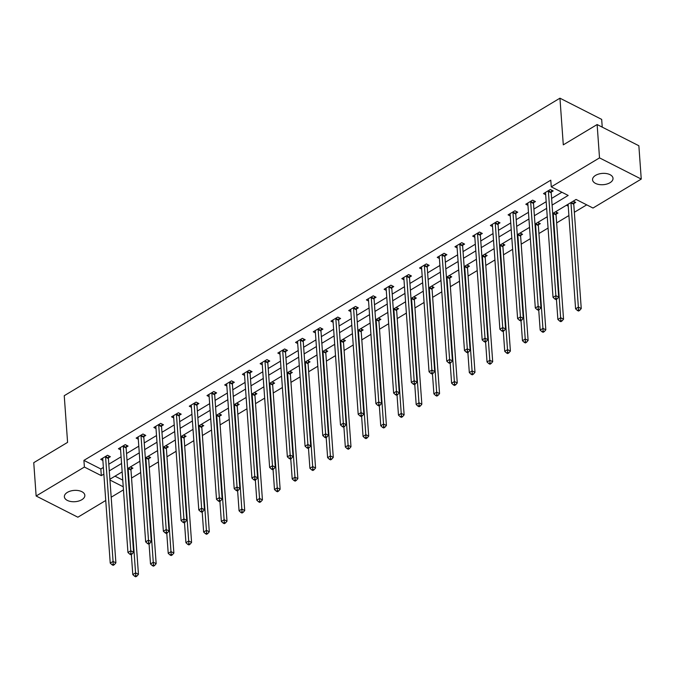 <?xml version="1.0" encoding="UTF-8"?>
<svg xmlns="http://www.w3.org/2000/svg" width="675" height="675" viewBox="0 0 675 675"><rect width="100%" height="100%" fill="white"/><g stroke="black" fill="none" stroke-linecap="round" stroke-linejoin="round"><path stroke-width="1.01" d="M67.382 492.379A10.26 5.662 -4.1 0 1 78.351 490.582A10.26 5.662 -4.1 0 1 84.839 495.315A10.26 5.662 -4.1 0 1 81.827 499.719A10.26 5.662 -4.1 0 1 70.858 501.517A10.26 5.662 -4.1 0 1 64.37 496.783A10.26 5.662 -4.1 0 1 67.382 492.379M595.569 175.382A10.26 5.662 -4.1 0 1 606.53 173.576A10.26 5.662 -4.1 0 1 613.018 178.31A10.26 5.662 -4.1 0 1 610.006 182.714A10.26 5.662 -4.1 0 1 599.037 184.511A10.26 5.662 -4.1 0 1 592.549 179.778A10.26 5.662 -4.1 0 1 595.569 175.382M602.235 127.145L601.678 119.391L559.946 98.187L64.243 395.702L67.584 442.37L33.75 462.679L36.138 496.007L84.392 467.049L101.309 475.647L103.849 474.12M559.946 98.187L563.296 144.855L597.13 124.546L638.862 145.749L641.25 179.086L592.996 208.043L576.079 199.446L552.698 213.486M131.549 478.043L140.687 472.559M149.259 467.412L158.397 461.928M166.97 456.781L176.116 451.297M184.688 446.15L193.826 440.665M202.399 435.518L211.537 430.034M220.109 424.887L229.247 419.403M237.819 414.256L246.957 408.772M255.53 403.633L264.676 398.14M273.24 393.002L282.386 387.509M290.959 382.371L300.097 376.886M308.669 371.739L317.807 366.255M326.379 361.108L335.517 355.624M344.09 350.477L353.236 344.993M361.8 339.846L370.946 334.361M379.519 329.214L388.657 323.73M397.229 318.583L406.367 313.099M414.939 307.952L424.077 302.468M432.65 297.329L441.788 291.836M450.36 286.698L459.506 281.213M468.079 276.067L477.217 270.582M485.789 265.435L494.927 259.951M503.499 254.804L512.637 249.32M521.21 244.173L530.347 238.688M538.92 233.542L548.066 228.057M556.639 222.91L568.907 215.553M574.349 212.279L586.718 204.854M123.457 489.856L111.189 497.213M105.739 500.487L77.87 517.21L36.138 496.007M115.003 476.179L122.757 480.111M573.244 201.15L575.716 202.399L573.877 203.504M566.435 205.234L568.232 206.153M555.533 211.781L557.997 213.03L556.166 214.135M537.823 222.413L540.287 223.661L538.447 224.767M520.113 233.044L522.577 234.293L520.737 235.398M502.394 243.667L504.866 244.924L503.027 246.029M484.684 254.298L487.156 255.555L485.317 256.66M466.973 264.929L469.437 266.186L467.606 267.283M449.263 275.56L451.727 276.817L449.888 277.914M431.553 286.192L434.017 287.449L432.177 288.546M413.834 296.823L416.306 298.072L414.467 299.177M396.124 307.454L398.596 308.703L396.757 309.808M378.413 318.085L380.877 319.334L379.046 320.439M360.703 328.717L363.167 329.965L361.327 331.071M342.993 339.348L345.457 340.597L343.617 341.702M325.274 349.971L327.746 351.228L325.907 352.333M307.564 360.602L310.036 361.859L308.197 362.964M289.853 371.233L292.317 372.49L290.486 373.587M272.143 381.864L274.607 383.122L272.767 384.218M254.433 392.496L256.897 393.744L255.057 394.85M236.714 403.127L239.186 404.376L237.347 405.481M219.004 413.758L221.476 415.007L219.637 416.112M201.293 424.389L203.757 425.638L201.926 426.743M183.583 435.021L186.047 436.269L184.207 437.375M165.873 445.643L168.337 446.901L166.497 448.006M148.154 456.275L150.626 457.532L148.787 458.637M130.444 466.906L132.916 468.163L131.077 469.26M552.099 205.09L568.181 195.438L551.264 186.84L550.783 180.174L83.919 460.384L100.837 468.982L103.376 467.454M108.818 464.189L121.087 456.823M126.529 453.558L138.797 446.192M144.239 442.927L156.507 435.561M161.958 432.295L174.226 424.929M179.668 421.664L191.936 414.298M197.378 411.033L209.647 403.667M215.089 400.402L227.357 393.044M232.799 389.77L245.067 382.413M250.518 379.139L262.786 371.782M268.228 368.516L280.496 361.15M285.938 357.885L298.207 350.519M303.649 347.254L315.917 339.888M321.359 336.623L333.627 329.257M339.078 325.991L351.346 318.625M356.788 315.36L369.056 307.994M374.498 304.729L386.767 297.363M392.209 294.098L404.477 286.74M409.919 283.466L422.187 276.109M427.629 272.835L439.906 265.477M445.348 262.212L457.616 254.846M463.058 251.581L475.327 244.215M480.769 240.95L493.037 233.584M498.479 230.318L510.747 222.953M516.189 219.687L528.466 212.321M533.908 209.056L546.176 201.69M551.618 198.425L561.904 192.248M551.315 192.046L553.154 190.941L550.336 189.506L543.518 193.598L545.67 194.695M533.604 202.677L535.444 201.572L532.626 200.137L525.808 204.23L527.96 205.318M515.894 213.308L517.733 212.203L514.907 210.769L508.098 214.861L510.249 215.949M498.175 223.94L500.015 222.834L497.197 221.4L490.388 225.492L492.539 226.581M480.465 234.571L482.304 233.466L479.486 232.031L472.677 236.123L474.82 237.212M462.755 245.194L464.594 244.097L461.776 242.663L454.958 246.755L457.11 247.843M445.044 255.825L446.884 254.728L444.066 253.294L437.248 257.377L439.4 258.474M427.334 266.456L429.173 265.359L426.347 263.925L419.538 268.009L421.689 269.106M409.624 277.087L411.455 275.982L408.637 274.556L401.827 278.64L403.979 279.737M391.905 287.719L393.744 286.613L390.926 285.188L384.117 289.271L386.26 290.368M374.195 298.35L376.034 297.245L373.216 295.81L366.398 299.902L368.55 300.991M356.484 308.981L358.324 307.876L355.506 306.442L348.688 310.534L350.84 311.622M338.774 319.613L340.613 318.507L337.787 317.073L330.978 321.165L333.129 322.253M321.064 330.244L322.895 329.138L320.077 327.704L313.267 331.796L315.419 332.885M303.345 340.875L305.184 339.77L302.366 338.335L295.557 342.427L297.7 343.516M285.635 351.498L287.474 350.401L284.656 348.967L277.838 353.05L279.99 354.147M267.924 362.129L269.764 361.032L266.946 359.598L260.128 363.682L262.28 364.778M250.214 372.76L252.053 371.655L249.227 370.229L242.418 374.313L244.569 375.41M232.504 383.392L234.335 382.286L231.517 380.86L224.707 384.944L226.859 386.041M214.785 394.023L216.624 392.918L213.806 391.492L206.997 395.575L209.14 396.672M197.075 404.654L198.914 403.549L196.096 402.114L189.278 406.207L191.43 407.295M179.364 415.285L181.204 414.18L178.386 412.746L171.568 416.838L173.72 417.926M161.654 425.917L163.493 424.811L160.667 423.377L153.858 427.469L156.009 428.558M143.944 436.548L145.775 435.443L142.957 434.008L136.148 438.1L138.299 439.189M126.225 447.171L128.064 446.074L125.246 444.639L118.437 448.732L120.58 449.82M108.515 457.802L110.354 456.705L107.536 455.271L100.718 459.354L102.87 460.451M597.13 124.546L599.518 157.882L641.25 179.086M83.919 460.384L84.392 467.049M551.264 186.84L599.518 157.882M109.299 470.855L121.568 463.489M127.01 460.223L139.278 452.858M144.72 449.592L156.988 442.226M162.43 438.961L174.698 431.595M180.141 428.33L192.409 420.964M197.859 417.698L210.127 410.341M215.57 407.067L227.838 399.71M233.28 396.436L245.548 389.078M250.99 385.813L263.258 378.447M268.701 375.182L280.969 367.816M286.419 364.551L298.688 357.185M304.13 353.919L316.398 346.553M321.84 343.288L334.108 335.922M339.55 332.657L351.818 325.291M357.261 322.026L369.529 314.668M374.979 311.394L387.248 304.037M392.69 300.763L404.958 293.406M410.4 290.14L422.668 282.774M428.11 279.509L440.378 272.143M445.821 268.878L458.089 261.512M463.539 258.247L475.807 250.881M481.25 247.615L493.518 240.249M498.96 236.984L511.228 229.618M516.67 226.353L528.938 218.987M534.381 215.722L546.649 208.364M109.957 480.035L123.23 486.776M547.256 216.751L534.988 224.108M529.538 227.382L517.269 234.74M511.827 238.013L499.559 245.371M494.117 248.636L481.849 256.002M476.407 259.267L464.138 266.633M458.696 269.899L446.428 277.265M440.977 280.53L428.709 287.896M423.267 291.161L410.999 298.527M405.557 301.793L393.289 309.158M387.847 312.424L375.578 319.79M370.136 323.055L357.868 330.413M352.418 333.686L340.149 341.044M334.707 344.317L322.439 351.675M316.997 354.94L304.729 362.306M299.287 365.572L287.018 372.938M281.576 376.203L269.308 383.569M263.858 386.834L251.589 394.2M246.147 397.465L233.879 404.831M228.437 408.097L216.169 415.462M210.727 418.728L198.458 426.085M193.016 429.359L180.748 436.717M175.297 439.99L163.029 447.348M157.587 450.613L145.319 457.979M139.877 461.244L127.609 468.61M122.167 471.876L109.898 479.242M100.837 468.982L101.309 475.647M548.497 190.612L548.446 190.848A1.603 0.987 -63.1 0 0 548.395 191.396L555.871 295.667L553.036 297.371L545.56 193.101A1.603 0.987 -63.1 0 0 545.442 192.653L545.358 192.493M551.728 190.215L551.264 192.282A1.603 0.987 -63.1 0 0 551.213 192.831L558.689 297.093L555.871 295.667L555.989 298.342L554.85 299.017L555.981 299.59L557.12 298.915L555.989 298.342M557.12 298.915L558.689 297.093M553.036 297.371L554.85 299.017M568.063 204.263A1.603 0.987 116.9 0 1 568.114 204.559L575.589 308.829L578.433 307.125L581.251 308.559L573.775 204.289A1.603 0.987 116.9 0 1 573.817 203.74L574.282 201.673M578.551 309.8L577.412 310.475L578.542 311.048L579.673 310.373L578.551 309.8L570.957 202.854A1.603 0.987 116.9 0 1 570.966 202.517M577.412 310.475L575.589 308.829M581.251 308.559L579.673 310.373M530.786 201.243L530.727 201.479A1.603 0.987 -63.1 0 0 530.685 202.028L538.161 306.298L535.317 307.994L527.85 203.732A1.603 0.987 -63.1 0 0 527.732 203.285L527.648 203.124M534.018 200.846L533.554 202.913A1.603 0.987 -63.1 0 0 533.503 203.462L540.979 307.724L538.161 306.298L538.279 308.973L537.14 309.648L538.27 310.222L539.401 309.538L538.279 308.973M539.401 309.538L540.979 307.724M535.317 307.994L537.14 309.648M513.067 211.874L513.017 212.11A1.603 0.987 -63.1 0 0 512.975 212.659L520.45 316.921L517.607 318.625L510.131 214.363A1.603 0.987 -63.1 0 0 510.013 213.916L509.937 213.756M516.299 211.477L515.835 213.545A1.603 0.987 -63.1 0 0 515.793 214.093L523.268 318.355L520.45 316.921L520.568 319.596L519.429 320.279L520.56 320.853L521.691 320.169L520.568 319.596M521.691 320.169L523.268 318.355M517.607 318.625L519.429 320.279M556.436 299.32L557.879 319.461L560.714 317.756L563.541 319.182L556.065 214.92A1.603 0.987 116.9 0 1 556.107 214.372L556.571 212.304M560.832 320.431L559.702 321.106L560.832 321.68L561.963 321.005L560.832 320.431L553.247 213.486A1.603 0.987 116.9 0 1 553.255 213.148M559.702 321.106L557.879 319.461M563.541 319.182L561.963 321.005M538.726 309.952L540.169 330.092L543.004 328.387L545.822 329.813L538.355 225.551A1.603 0.987 116.9 0 1 538.397 225.003L538.861 222.936M543.122 331.062L541.991 331.737L543.113 332.311L544.252 331.627L543.122 331.062L535.528 224.117A1.603 0.987 116.9 0 1 535.545 223.779M541.991 331.737L540.169 330.092M545.822 329.813L544.252 331.627M495.357 222.505L495.307 222.742A1.603 0.987 -63.1 0 0 495.264 223.29L502.732 327.552L499.897 329.257L492.421 224.994A1.603 0.987 -63.1 0 0 492.303 224.539L492.227 224.387M498.589 222.109L498.125 224.176A1.603 0.987 -63.1 0 0 498.083 224.716L505.558 328.987L502.732 327.552L502.85 330.227L501.719 330.91L502.85 331.484L503.98 330.801L502.85 330.227M503.98 330.801L505.558 328.987M499.897 329.257L501.719 330.91M477.647 233.137L477.596 233.373A1.603 0.987 -63.1 0 0 477.546 233.921L485.021 338.183L482.186 339.888L474.711 235.617A1.603 0.987 -63.1 0 0 474.593 235.17L474.508 235.018M480.878 232.74L480.414 234.799A1.603 0.987 -63.1 0 0 480.372 235.347L487.839 339.618L485.021 338.183L485.139 340.858L484.009 341.542L485.131 342.115L486.27 341.432L485.139 340.858M486.27 341.432L487.839 339.618M482.186 339.888L484.009 341.542M459.937 243.768L459.886 244.004A1.603 0.987 -63.1 0 0 459.835 244.544L467.311 348.815L464.476 350.519L457 246.248A1.603 0.987 -63.1 0 0 456.882 245.801L456.798 245.649M463.168 243.371L462.704 245.43A1.603 0.987 -63.1 0 0 462.653 245.978L470.129 350.249L467.311 348.815L467.429 351.489L466.29 352.173L467.421 352.747L468.56 352.063L467.429 351.489M468.56 352.063L470.129 350.249M464.476 350.519L466.29 352.173M521.007 320.583L522.458 340.715L525.293 339.01L528.112 340.445L520.636 236.183A1.603 0.987 116.9 0 1 520.687 235.634L521.151 233.567M525.412 341.685L524.273 342.368L525.403 342.942L526.542 342.259L525.412 341.685L517.818 234.748A1.603 0.987 116.9 0 1 517.826 234.411M524.273 342.368L522.458 340.715M528.112 340.445L526.542 342.259M503.297 331.214L504.74 351.346L507.583 349.642L510.401 351.076L502.926 246.805A1.603 0.987 116.9 0 1 502.976 246.265L503.44 244.198M507.701 352.316L506.562 353L507.693 353.573L508.823 352.89L507.701 352.316L500.108 245.379A1.603 0.987 116.9 0 1 500.116 245.042M506.562 353L504.74 351.346M510.401 351.076L508.823 352.89M485.587 341.845L487.029 361.977L489.873 360.273L492.691 361.707L485.215 257.437A1.603 0.987 116.9 0 1 485.257 256.888L485.722 254.829M489.991 362.948L488.852 363.631L489.983 364.205L491.113 363.521L489.991 362.948L482.397 256.011A1.603 0.987 116.9 0 1 482.406 255.673M488.852 363.631L487.029 361.977M492.691 361.707L491.113 363.521M467.876 352.477L469.319 372.608L472.154 370.904L474.981 372.338L467.505 268.068A1.603 0.987 116.9 0 1 467.547 267.519L468.011 265.461M472.272 373.579L471.142 374.262L472.272 374.836L473.403 374.152L472.272 373.579L464.687 266.633A1.603 0.987 116.9 0 1 464.695 266.296M471.142 374.262L469.319 372.608M474.981 372.338L473.403 374.152M450.166 363.099L451.609 383.24L454.444 381.535L457.262 382.97L449.795 278.699A1.603 0.987 116.9 0 1 449.837 278.151L450.301 276.092M454.562 384.21L453.431 384.893L454.553 385.467L455.693 384.784L454.562 384.21L446.968 277.265A1.603 0.987 116.9 0 1 446.985 276.927M453.431 384.893L451.609 383.24M457.262 382.97L455.693 384.784M432.447 373.731L433.898 393.871L436.733 392.167L439.552 393.601L432.076 289.33A1.603 0.987 116.9 0 1 432.127 288.782L432.591 286.723M436.852 394.841L435.712 395.525L436.843 396.098L437.982 395.415L436.852 394.841L429.258 287.896A1.603 0.987 116.9 0 1 429.266 287.558M435.712 395.525L433.898 393.871M439.552 393.601L437.982 395.415M414.737 384.362L416.18 404.502L419.023 402.798L421.841 404.232L414.366 299.962A1.603 0.987 116.9 0 1 414.416 299.413L414.88 297.346M419.141 405.473L418.002 406.156L419.133 406.721L420.272 406.046L419.141 405.473L411.548 298.527A1.603 0.987 116.9 0 1 411.556 298.19M418.002 406.156L416.18 404.502M421.841 404.232L420.272 406.046M397.027 394.993L398.469 415.133L401.313 413.429L404.131 414.863L396.655 310.593A1.603 0.987 116.9 0 1 396.698 310.044L397.162 307.977M401.431 416.104L400.292 416.779L401.423 417.352L402.553 416.677L401.431 416.104L393.837 309.158A1.603 0.987 116.9 0 1 393.846 308.821M400.292 416.779L398.469 415.133M404.131 414.863L402.553 416.677M379.316 405.624L380.759 425.765L383.594 424.06L386.421 425.486L378.945 321.224A1.603 0.987 116.9 0 1 378.987 320.676L379.451 318.608M383.712 426.735L382.582 427.41L383.712 427.984L384.843 427.309L383.712 426.735L376.127 319.79A1.603 0.987 116.9 0 1 376.135 319.452M382.582 427.41L380.759 425.765M386.421 425.486L384.843 427.309M361.606 416.256L363.049 436.388L365.884 434.692L368.702 436.118L361.235 331.855A1.603 0.987 116.9 0 1 361.277 331.307L361.741 329.24M366.002 437.358L364.871 438.041L365.993 438.615L367.132 437.932L366.002 437.358L358.408 330.421A1.603 0.987 116.9 0 1 358.425 330.083M364.871 438.041L363.049 436.388M368.702 436.118L367.132 437.932M343.887 426.887L345.338 447.019L348.173 445.314L350.992 446.749L343.516 342.487A1.603 0.987 116.9 0 1 343.567 341.938L344.031 339.871M348.292 447.989L347.152 448.673L348.283 449.246L349.422 448.563L348.292 447.989L340.698 341.052A1.603 0.987 116.9 0 1 340.706 340.715M347.152 448.673L345.338 447.019M350.992 446.749L349.422 448.563M326.177 437.518L327.62 457.65L330.463 455.946L333.281 457.38L325.806 353.109A1.603 0.987 116.9 0 1 325.856 352.569L326.32 350.502M330.581 458.62L329.442 459.304L330.573 459.877L331.712 459.194L330.581 458.62L322.988 351.683A1.603 0.987 116.9 0 1 322.996 351.346M329.442 459.304L327.62 457.65M333.281 457.38L331.712 459.194M308.467 448.149L309.909 468.281L312.753 466.577L315.571 468.011L308.095 363.741A1.603 0.987 116.9 0 1 308.137 363.192L308.602 361.133M312.871 469.252L311.732 469.935L312.863 470.509L313.993 469.825L312.871 469.252L305.277 362.315A1.603 0.987 116.9 0 1 305.286 361.977M311.732 469.935L309.909 468.281M315.571 468.011L313.993 469.825M290.756 458.772L292.199 478.913L295.034 477.208L297.861 478.642L290.385 374.372A1.603 0.987 116.9 0 1 290.427 373.823L290.891 371.765M295.152 479.883L294.022 480.566L295.152 481.14L296.283 480.457L295.152 479.883L287.567 372.938A1.603 0.987 116.9 0 1 287.575 372.6M294.022 480.566L292.199 478.913M297.861 478.642L296.283 480.457M273.046 469.403L274.489 489.544L277.324 487.839L280.142 489.274L272.675 385.003A1.603 0.987 116.9 0 1 272.717 384.455L273.181 382.396M277.442 490.514L276.311 491.197L277.433 491.771L278.573 491.088L277.442 490.514L269.848 383.569A1.603 0.987 116.9 0 1 269.865 383.231M276.311 491.197L274.489 489.544M280.142 489.274L278.573 491.088M255.336 480.035L256.778 500.175L259.613 498.471L262.432 499.905L254.956 395.634A1.603 0.987 116.9 0 1 255.007 395.086L255.471 393.027M259.732 501.145L258.593 501.829L259.723 502.403L260.862 501.719L259.732 501.145L252.138 394.2A1.603 0.987 116.9 0 1 252.146 393.863M258.593 501.829L256.778 500.175M262.432 499.905L260.862 501.719M237.617 490.666L239.06 510.806L241.903 509.102L244.721 510.536L237.246 406.266A1.603 0.987 116.9 0 1 237.296 405.717L237.76 403.65M242.021 511.777L240.882 512.46L242.013 513.025L243.152 512.35L242.021 511.777L234.427 404.831A1.603 0.987 116.9 0 1 234.436 404.494M240.882 512.46L239.06 510.806M244.721 510.536L243.152 512.35M219.907 501.297L221.349 521.438L224.193 519.733L227.011 521.167L219.535 416.897A1.603 0.987 116.9 0 1 219.578 416.348L220.042 414.281M224.311 522.408L223.172 523.083L224.302 523.657L225.433 522.982L224.311 522.408L216.717 415.462A1.603 0.987 116.9 0 1 216.726 415.125M223.172 523.083L221.349 521.438M227.011 521.167L225.433 522.982M202.196 511.928L203.639 532.069L206.474 530.364L209.301 531.79L201.825 427.528A1.603 0.987 116.9 0 1 201.867 426.98L202.331 424.913M206.592 533.039L205.462 533.714L206.592 534.288L207.723 533.604L206.592 533.039L199.007 426.094A1.603 0.987 116.9 0 1 199.015 425.756M205.462 533.714L203.639 532.069M209.301 531.79L207.723 533.604M442.226 254.399L442.167 254.635A1.603 0.987 -63.1 0 0 442.125 255.175L449.601 359.446L446.757 361.15L439.29 256.88A1.603 0.987 -63.1 0 0 439.172 256.433L439.087 256.281M445.458 254.003L444.994 256.061A1.603 0.987 -63.1 0 0 444.943 256.61L452.419 360.88L449.601 359.446L449.719 362.121L448.58 362.804L449.71 363.378L450.841 362.694L449.719 362.121M450.841 362.694L452.419 360.88M446.757 361.15L448.58 362.804M424.516 265.022L424.457 265.258A1.603 0.987 -63.1 0 0 424.415 265.807L431.89 370.077L429.047 371.782L421.571 267.511A1.603 0.987 -63.1 0 0 421.453 267.064L421.377 266.912M427.739 264.634L427.275 266.692A1.603 0.987 -63.1 0 0 427.233 267.241L434.708 371.512L431.89 370.077L432.008 372.752L430.869 373.435L432 374.009L433.131 373.326L432.008 372.752M433.131 373.326L434.708 371.512M429.047 371.782L430.869 373.435M406.797 275.653L406.747 275.889A1.603 0.987 -63.1 0 0 406.704 276.438L414.172 380.708L411.337 382.413L403.861 278.142A1.603 0.987 -63.1 0 0 403.743 277.695L403.667 277.535M410.029 275.257L409.565 277.324A1.603 0.987 -63.1 0 0 409.523 277.872L416.998 382.143L414.172 380.708L414.29 383.383L413.159 384.067L414.29 384.632L415.42 383.957L414.29 383.383M415.42 383.957L416.998 382.143M411.337 382.413L413.159 384.067M389.087 286.284L389.036 286.521A1.603 0.987 -63.1 0 0 388.986 287.069L396.461 391.34L393.626 393.044L386.151 288.773A1.603 0.987 -63.1 0 0 386.032 288.326L385.948 288.166M392.318 285.888L391.854 287.955A1.603 0.987 -63.1 0 0 391.812 288.503L399.279 392.774L396.461 391.34L396.579 394.014L395.449 394.689L396.571 395.263L397.71 394.588L396.579 394.014M397.71 394.588L399.279 392.774M393.626 393.044L395.449 394.689M371.377 296.916L371.326 297.152A1.603 0.987 -63.1 0 0 371.275 297.7L378.751 401.971L375.916 403.675L368.44 299.405A1.603 0.987 -63.1 0 0 368.322 298.957L368.238 298.797M374.608 296.519L374.144 298.586A1.603 0.987 -63.1 0 0 374.093 299.135L381.569 403.397L378.751 401.971L378.869 404.646L377.73 405.321L378.861 405.894L380 405.211L378.869 404.646M380 405.211L381.569 403.397M375.916 403.675L377.73 405.321M353.666 307.547L353.607 307.783A1.603 0.987 -63.1 0 0 353.565 308.332L361.041 412.602L358.197 414.298L350.73 310.036A1.603 0.987 -63.1 0 0 350.612 309.589L350.527 309.428M356.898 307.15L356.434 309.218A1.603 0.987 -63.1 0 0 356.383 309.766L363.859 414.028L361.041 412.602L361.159 415.268L360.02 415.952L361.15 416.526L362.281 415.842L361.159 415.268M362.281 415.842L363.859 414.028M358.197 414.298L360.02 415.952M335.956 318.178L335.897 318.414A1.603 0.987 -63.1 0 0 335.855 318.963L343.33 423.225L340.487 424.929L333.011 320.667A1.603 0.987 -63.1 0 0 332.893 320.212L332.817 320.06M339.179 317.782L338.715 319.849A1.603 0.987 -63.1 0 0 338.673 320.389L346.148 424.659L343.33 423.225L343.448 425.9L342.309 426.583L343.44 427.157L344.571 426.473L343.448 425.9M344.571 426.473L346.148 424.659M340.487 424.929L342.309 426.583M318.237 328.809L318.187 329.046A1.603 0.987 -63.1 0 0 318.144 329.594L325.612 433.856L322.777 435.561L315.301 331.298A1.603 0.987 -63.1 0 0 315.183 330.843L315.107 330.691M321.469 328.413L321.005 330.48A1.603 0.987 -63.1 0 0 320.962 331.02L328.438 435.291L325.612 433.856L325.73 436.531L324.599 437.214L325.73 437.788L326.86 437.105L325.73 436.531M326.86 437.105L328.438 435.291M322.777 435.561L324.599 437.214M300.527 339.441L300.476 339.677A1.603 0.987 -63.1 0 0 300.426 340.225L307.901 444.487L305.066 446.192L297.591 341.921A1.603 0.987 -63.1 0 0 297.473 341.474L297.388 341.322M303.758 339.044L303.294 341.103A1.603 0.987 -63.1 0 0 303.252 341.651L310.719 445.922L307.901 444.487L308.019 447.162L306.889 447.846L308.011 448.419L309.15 447.736L308.019 447.162M309.15 447.736L310.719 445.922M305.066 446.192L306.889 447.846M282.817 350.072L282.766 350.308A1.603 0.987 -63.1 0 0 282.715 350.848L290.191 455.119L287.356 456.823L279.88 352.552A1.603 0.987 -63.1 0 0 279.762 352.105L279.678 351.953M286.048 349.675L285.584 351.734A1.603 0.987 -63.1 0 0 285.533 352.282L293.009 456.553L290.191 455.119L290.309 457.793L289.17 458.477L290.301 459.051L291.44 458.367L290.309 457.793M291.44 458.367L293.009 456.553M287.356 456.823L289.17 458.477M265.106 360.703L265.047 360.931A1.603 0.987 -63.1 0 0 265.005 361.479L272.481 465.75L269.637 467.454L262.17 363.184A1.603 0.987 -63.1 0 0 262.052 362.737L261.968 362.585M268.338 360.307L267.874 362.365A1.603 0.987 -63.1 0 0 267.823 362.914L275.299 467.184L272.481 465.75L272.599 468.425L271.46 469.108L272.59 469.682L273.729 468.998L272.599 468.425M273.729 468.998L275.299 467.184M269.637 467.454L271.46 469.108M247.396 371.326L247.337 371.562A1.603 0.987 -63.1 0 0 247.295 372.111L254.77 476.381L251.927 478.086L244.451 373.815A1.603 0.987 -63.1 0 0 244.333 373.368L244.257 373.216M250.619 370.938L250.155 372.997A1.603 0.987 -63.1 0 0 250.113 373.545L257.588 477.816L254.77 476.381L254.888 479.056L253.749 479.739L254.88 480.313L256.011 479.63L254.888 479.056M256.011 479.63L257.588 477.816M251.927 478.086L253.749 479.739M229.677 381.957L229.627 382.193A1.603 0.987 -63.1 0 0 229.584 382.742L237.052 487.013L234.217 488.717L226.741 384.446A1.603 0.987 -63.1 0 0 226.623 383.999L226.547 383.839M232.909 381.561L232.445 383.628A1.603 0.987 -63.1 0 0 232.403 384.176L239.878 488.447L237.052 487.013L237.17 489.687L236.039 490.371L237.17 490.936L238.3 490.261L237.17 489.687M238.3 490.261L239.878 488.447M234.217 488.717L236.039 490.371M211.967 392.588L211.916 392.825A1.603 0.987 -63.1 0 0 211.866 393.373L219.341 497.644L216.506 499.348L209.031 395.077A1.603 0.987 -63.1 0 0 208.912 394.63L208.828 394.47M215.198 392.192L214.734 394.259A1.603 0.987 -63.1 0 0 214.692 394.808L222.159 499.07L219.341 497.644L219.459 500.318L218.329 500.993L219.451 501.567L220.59 500.892L219.459 500.318M220.59 500.892L222.159 499.07M216.506 499.348L218.329 500.993M194.257 403.22L194.206 403.456A1.603 0.987 -63.1 0 0 194.155 404.004L201.631 508.275L198.796 509.979L191.32 405.709A1.603 0.987 -63.1 0 0 191.202 405.262L191.118 405.101M197.488 402.823L197.024 404.89A1.603 0.987 -63.1 0 0 196.973 405.439L204.449 509.701L201.631 508.275L201.749 510.95L200.61 511.625L201.741 512.198L202.88 511.515L201.749 510.95M202.88 511.515L204.449 509.701M198.796 509.979L200.61 511.625M176.546 413.851L176.487 414.087A1.603 0.987 -63.1 0 0 176.445 414.636L183.921 518.906L181.077 520.602L173.61 416.34A1.603 0.987 -63.1 0 0 173.492 415.893L173.407 415.733M179.778 413.454L179.314 415.522A1.603 0.987 -63.1 0 0 179.263 416.07L186.739 520.332L183.921 518.906L184.039 521.572L182.9 522.256L184.03 522.83L185.169 522.146L184.039 521.572M185.169 522.146L186.739 520.332M181.077 520.602L182.9 522.256M158.836 424.482L158.777 424.718A1.603 0.987 -63.1 0 0 158.735 425.267L166.21 529.529L163.367 531.233L155.891 426.971A1.603 0.987 -63.1 0 0 155.773 426.516L155.697 426.364M162.059 424.086L161.595 426.153A1.603 0.987 -63.1 0 0 161.553 426.693L169.028 530.963L166.21 529.529L166.328 532.204L165.189 532.887L166.32 533.461L167.451 532.778L166.328 532.204M167.451 532.778L169.028 530.963M163.367 531.233L165.189 532.887M141.117 435.113L141.067 435.35A1.603 0.987 -63.1 0 0 141.024 435.898L148.492 540.16L145.657 541.865L138.181 437.602A1.603 0.987 -63.1 0 0 138.063 437.147L137.987 436.995M144.349 434.717L143.885 436.784A1.603 0.987 -63.1 0 0 143.843 437.324L151.318 541.595L148.492 540.16L148.61 542.835L147.479 543.518L148.61 544.092L149.74 543.409L148.61 542.835M149.74 543.409L151.318 541.595M145.657 541.865L147.479 543.518M123.407 445.745L123.356 445.981A1.603 0.987 -63.1 0 0 123.306 446.521L130.781 550.792L127.946 552.496L120.471 448.225A1.603 0.987 -63.1 0 0 120.352 447.778L120.268 447.626M126.638 445.348L126.174 447.407A1.603 0.987 -63.1 0 0 126.132 447.955L133.599 552.226L130.781 550.792L130.899 553.466L129.769 554.15L130.891 554.723L132.03 554.04L130.899 553.466M132.03 554.04L133.599 552.226M127.946 552.496L129.769 554.15M105.697 456.376L105.646 456.612A1.603 0.987 -63.1 0 0 105.595 457.152L113.071 561.423L110.236 563.127L102.76 458.857A1.603 0.987 -63.1 0 0 102.642 458.409L102.558 458.257M108.928 455.979L108.464 458.038A1.603 0.987 -63.1 0 0 108.413 458.587L115.889 562.857L113.071 561.423L113.189 564.097L112.05 564.781L113.181 565.355L114.32 564.671L113.189 564.097M114.32 564.671L115.889 562.857M110.236 563.127L112.05 564.781M184.486 522.56L185.929 542.692L188.764 540.996L191.582 542.422L184.115 438.159A1.603 0.987 116.9 0 1 184.157 437.611L184.621 435.544M188.882 543.662L187.751 544.345L188.873 544.919L190.012 544.236L188.882 543.662L181.288 436.725A1.603 0.987 116.9 0 1 181.305 436.388M187.751 544.345L185.929 542.692M191.582 542.422L190.012 544.236M166.776 533.191L168.218 553.323L171.053 551.618L173.872 553.053L166.396 448.782A1.603 0.987 116.9 0 1 166.447 448.242L166.911 446.175M171.172 554.293L170.032 554.977L171.163 555.55L172.302 554.867L171.172 554.293L163.578 447.356A1.603 0.987 116.9 0 1 163.586 447.019M170.032 554.977L168.218 553.323M173.872 553.053L172.302 554.867M149.057 543.822L150.5 563.954L153.343 562.25L156.161 563.684L148.686 459.413A1.603 0.987 116.9 0 1 148.736 458.873L149.2 456.806M153.461 564.924L152.322 565.608L153.453 566.182L154.592 565.498L153.461 564.924L145.868 457.987A1.603 0.987 116.9 0 1 145.876 457.65M152.322 565.608L150.5 563.954M156.161 563.684L154.592 565.498M131.347 554.453L132.789 574.585L135.633 572.881L138.451 574.315L130.975 470.045A1.603 0.987 116.9 0 1 131.018 469.496L131.482 467.438M135.751 575.556L134.612 576.239L135.743 576.813L136.873 576.129L135.751 575.556L128.157 468.619A1.603 0.987 116.9 0 1 128.166 468.273M134.612 576.239L132.789 574.585M138.451 574.315L136.873 576.129M548.446 190.848L551.264 192.282M548.395 191.396L551.213 192.831M573.775 204.289L570.957 202.854M573.817 203.74L571.168 202.39M530.727 201.479L533.554 202.913M530.685 202.028L533.503 203.462M513.017 212.11L515.835 213.545M512.975 212.659L515.793 214.093M556.065 214.92L553.247 213.486M556.107 214.372L553.458 213.022M538.355 225.551L535.528 224.117M538.397 225.003L535.748 223.653M495.307 222.742L498.125 224.176M495.264 223.29L498.083 224.716M477.596 233.373L480.414 234.799M477.546 233.921L480.372 235.347M459.886 244.004L462.704 245.43M459.835 244.544L462.653 245.978M520.636 236.183L517.818 234.748M520.687 235.634L518.037 234.284M502.926 246.805L500.108 245.379M502.976 246.265L500.318 244.915M485.215 257.437L482.397 256.011M485.257 256.888L482.608 255.547M467.505 268.068L464.687 266.633M467.547 267.519L464.898 266.178M449.795 278.699L446.968 277.265M449.837 278.151L447.188 276.809M432.076 289.33L429.258 287.896M432.127 288.782L429.477 287.44M414.366 299.962L411.548 298.527M414.416 299.413L411.767 298.072M396.655 310.593L393.837 309.158M396.698 310.044L394.048 308.694M378.945 321.224L376.127 319.79M378.987 320.676L376.338 319.326M361.235 331.855L358.408 330.421M361.277 331.307L358.627 329.957M343.516 342.487L340.698 341.052M343.567 341.938L340.917 340.588M325.806 353.109L322.988 351.683M325.856 352.569L323.207 351.219M308.095 363.741L305.277 362.315M308.137 363.192L305.488 361.851M290.385 374.372L287.567 372.938M290.427 373.823L287.778 372.482M272.675 385.003L269.848 383.569M272.717 384.455L270.067 383.113M254.956 395.634L252.138 394.2M255.007 395.086L252.357 393.744M237.246 406.266L234.427 404.831M237.296 405.717L234.647 404.367M219.535 416.897L216.717 415.462M219.578 416.348L216.928 414.998M201.825 427.528L199.007 426.094M201.867 426.98L199.218 425.63M442.167 254.635L444.994 256.061M442.125 255.175L444.943 256.61M424.457 265.258L427.275 266.692M424.415 265.807L427.233 267.241M406.747 275.889L409.565 277.324M406.704 276.438L409.523 277.872M389.036 286.521L391.854 287.955M388.986 287.069L391.812 288.503M371.326 297.152L374.144 298.586M371.275 297.7L374.093 299.135M353.607 307.783L356.434 309.218M353.565 308.332L356.383 309.766M335.897 318.414L338.715 319.849M335.855 318.963L338.673 320.389M318.187 329.046L321.005 330.48M318.144 329.594L320.962 331.02M300.476 339.677L303.294 341.103M300.426 340.225L303.252 341.651M282.766 350.308L285.584 351.734M282.715 350.848L285.533 352.282M265.047 360.931L267.874 362.365M265.005 361.479L267.823 362.914M247.337 371.562L250.155 372.997M247.295 372.111L250.113 373.545M229.627 382.193L232.445 383.628M229.584 382.742L232.403 384.176M211.916 392.825L214.734 394.259M211.866 393.373L214.692 394.808M194.206 403.456L197.024 404.89M194.155 404.004L196.973 405.439M176.487 414.087L179.314 415.522M176.445 414.636L179.263 416.07M158.777 424.718L161.595 426.153M158.735 425.267L161.553 426.693M141.067 435.35L143.885 436.784M141.024 435.898L143.843 437.324M123.356 445.981L126.174 447.407M123.306 446.521L126.132 447.955M105.646 456.612L108.464 458.038M105.595 457.152L108.413 458.587M184.115 438.159L181.288 436.725M184.157 437.611L181.507 436.261M166.396 448.782L163.578 447.356M166.447 448.242L163.797 446.892M148.686 459.413L145.868 457.987M148.736 458.873L146.087 457.523M130.975 470.045L128.157 468.619M131.018 469.496L128.368 468.155"/></g></svg>
